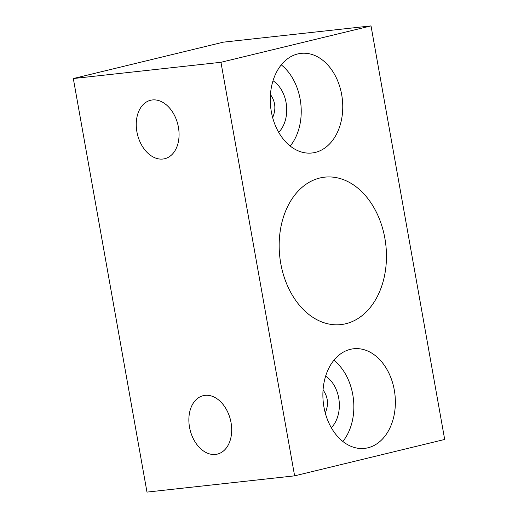 <?xml version="1.0" encoding="UTF-8"?>
<svg xmlns="http://www.w3.org/2000/svg" width="518" height="518" viewBox="0 0 518 518"><rect width="100%" height="100%" fill="white"/><g stroke="black" fill="none" stroke-linecap="round" stroke-linejoin="round"><path stroke-width="0.78" d="M323.064 389.925C328.095 397.021 328.826 404.694 325.265 412.95M215.54 454.435A30.07 20.798 -103.6 0 0 217.366 454.111A30.07 20.798 -103.6 0 0 230.491 419.994A30.07 20.798 -103.6 0 0 203.192 395.674A30.07 20.798 -103.6 0 0 189.769 428.49A30.07 20.798 -103.6 0 0 215.54 454.435M270.441 94.529C275.472 101.619 276.204 109.298 272.643 117.554M162.924 159.032A30.07 20.798 -103.6 0 0 164.743 158.715A30.07 20.798 -103.6 0 0 177.868 124.592A30.07 20.798 -103.6 0 0 150.576 100.272A30.07 20.798 -103.6 0 0 137.153 133.094A30.07 20.798 -103.6 0 0 162.924 159.032M294.619 475.848L220.953 62.289L371.017 25.9L444.684 439.458L294.619 475.848L146.982 492.1L73.316 78.542L220.953 62.289M73.316 78.542L223.381 42.152L371.017 25.9M345.797 323.737A74.165 53.348 -96.3 0 1 340.935 324.592A74.165 53.348 -96.3 0 1 279.785 256.714A74.165 53.348 -96.3 0 1 324.702 177.156A74.165 53.348 -96.3 0 1 385.411 241.634A74.165 53.348 -96.3 0 1 345.797 323.737M350.356 349.339A50.11 36.046 83.7 0 0 323.588 404.817A50.11 36.046 83.7 0 0 364.607 448.381A50.11 36.046 83.7 0 0 394.956 394.632A50.11 36.046 83.7 0 0 353.639 348.763A50.11 36.046 83.7 0 0 350.356 349.339M297.74 53.943A50.11 36.046 83.7 0 0 270.966 109.415A50.11 36.046 83.7 0 0 311.991 152.985A50.11 36.046 83.7 0 0 342.34 99.229A50.11 36.046 83.7 0 0 301.023 53.367A50.11 36.046 83.7 0 0 297.74 53.943M290.216 146.057A50.11 36.046 83.7 0 0 281.274 64.86M278.69 132.336A30.07 21.626 83.7 0 0 273.012 80.763M342.832 441.459A50.11 36.046 83.7 0 0 333.896 360.263M331.306 427.738A30.07 21.626 83.7 0 0 325.634 376.159"/></g></svg>
